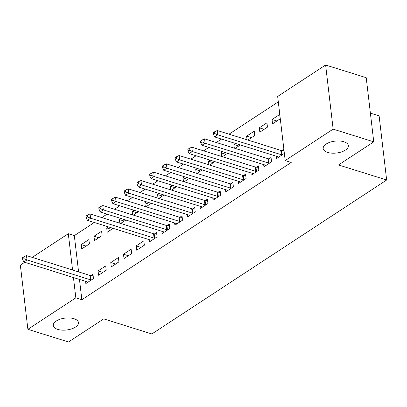 <?xml version="1.0" encoding="UTF-8"?>
<svg xmlns="http://www.w3.org/2000/svg" width="407" height="407" viewBox="0 0 407 407"><rect width="100%" height="100%" fill="white"/><g stroke="black" fill="none" stroke-linecap="round" stroke-linejoin="round"><path stroke-width="0.61" d="M327.635 152.416A12.673 5.988 -6.7 0 1 323.189 148.56A12.673 5.988 -6.7 0 1 330.153 142.201A12.673 5.988 -6.7 0 1 343.915 141.743A12.673 5.988 -6.7 0 1 348.361 145.599A12.673 5.988 -6.7 0 1 341.392 151.959A12.673 5.988 -6.7 0 1 327.635 152.416M57.728 329.385A12.673 5.988 -6.7 0 1 53.281 325.529A12.673 5.988 -6.7 0 1 60.246 319.169A12.673 5.988 -6.7 0 1 74.008 318.712A12.673 5.988 -6.7 0 1 78.454 322.573A12.673 5.988 -6.7 0 1 71.484 328.927A12.673 5.988 -6.7 0 1 57.728 329.385M278.302 101.857L229.019 134.168M221.53 139.077L216.3 142.506M208.811 147.415L203.581 150.849M196.093 155.759L190.858 159.188M183.369 164.097L178.139 167.526M170.65 172.436L165.42 175.865M157.931 180.779L152.701 184.208M145.213 189.118L139.983 192.547M132.494 197.456L127.264 200.885M119.775 205.794L114.545 209.223M107.056 214.138L101.821 217.567M94.332 222.476L74.318 235.602L68.305 233.72L72.568 270.014M277.666 96.444L325.615 65.003L333.15 129.131L285.2 160.572L277.666 96.444M333.15 129.131L373.758 141.84L366.224 77.712L325.615 65.003M370.385 113.141L379.115 115.873L386.65 180.006L151.847 333.959L103.724 318.895L68.488 341.997L27.885 329.288L20.35 265.161L24.72 262.291M32.209 257.382L68.305 233.72M259.335 127.823L259.844 132.158L267.475 127.152L266.967 122.817L259.335 127.823L264.153 129.329M263.655 164.581L263.919 166.819L271.55 161.818L271.042 157.484L268.981 158.832M238.716 146.011L233.898 144.5L234.325 148.148M233.898 144.5L235.5 143.452M235.088 148.387L240.318 144.958M238.217 181.263L238.477 183.501L246.108 178.495L245.599 174.165L243.544 175.514M213.278 162.688L208.46 161.182L208.888 164.83M208.46 161.182L210.063 160.129M209.651 165.069L214.881 161.64M212.775 197.939L213.039 200.178L220.67 195.177L220.162 190.842L218.101 192.19M187.836 179.37L183.018 177.864L183.45 181.507M183.018 177.864L184.625 176.811M184.213 181.746L189.443 178.317M187.337 214.621L187.602 216.86L195.233 211.854L194.724 207.524L192.664 208.872M162.398 196.047L157.58 194.541L158.008 198.189M157.58 194.541L159.183 193.488M158.771 198.428L164.001 194.999M161.9 231.298L162.164 233.537L169.795 228.536L169.287 224.201L167.226 225.554M136.961 212.729L132.143 211.223L132.57 214.865M132.143 211.223L133.745 210.17M133.333 215.105L138.563 211.676M136.721 250.219L144.353 245.212L143.844 240.883L136.213 245.884L136.721 250.219M111.518 229.411L106.7 227.9L107.214 232.234L113.126 228.358M106.7 227.9L108.308 226.847M111.284 266.9L118.915 261.894L118.406 257.56L110.775 262.566L111.284 266.9M81.263 244.582L81.771 248.911L89.403 243.91L88.894 239.575L81.263 244.582L86.081 246.087M85.582 281.339L85.846 283.577L93.478 278.576L92.969 274.242L90.909 275.59M74.318 235.602L78.582 271.896M79.467 279.426L81.853 299.73L291.214 162.459L285.2 160.572M98.565 275.239L106.196 270.233L105.688 265.903L98.056 270.904L98.565 275.239M93.981 236.238L94.49 240.573L102.121 235.572L101.613 231.237L93.981 236.238L98.799 237.749M124.003 258.557L131.634 253.556L131.125 249.221L123.494 254.227L124.003 258.557M124.242 221.067L119.424 219.561L119.851 223.209M119.424 219.561L121.027 218.508M120.614 223.448L125.844 220.019M149.181 239.642L149.44 241.88L157.071 236.874L156.563 232.539L154.507 233.893M149.679 204.39L144.861 202.879L145.289 206.527M144.861 202.879L146.464 201.831M146.052 206.766L151.282 203.337M174.618 222.96L174.883 225.198L182.514 220.197L182.005 215.863L179.945 217.211M175.117 187.708L170.299 186.203L170.726 189.85M170.299 186.203L171.907 185.149M171.489 190.089L176.724 186.655M200.056 206.283L200.32 208.521L207.952 203.515L207.443 199.181L205.382 200.534M200.554 171.032L195.736 169.521L196.169 173.168M195.736 169.521L197.344 168.473M196.932 173.407L202.162 169.978M225.498 189.601L225.758 191.839L233.389 186.838L232.88 182.504L230.825 183.852M225.997 154.35L221.179 152.844L221.606 156.492M221.179 152.844L222.782 151.791M222.37 156.726L227.599 153.297M250.936 172.924L251.195 175.163L258.832 170.157L258.323 165.822L256.262 167.175M251.434 137.673L246.617 136.162L247.044 139.81M246.617 136.162L254.248 131.161L254.757 135.49L247.807 140.049M276.373 156.242L276.638 158.481L284.269 153.475L283.76 149.145L281.7 150.493M272.054 119.485L272.563 123.814L280.194 118.813L279.685 114.479L272.054 119.485L276.872 120.991M81.853 299.73L75.834 297.848L27.885 329.288M373.758 141.84L338.522 164.942L386.65 180.006M73.448 277.543L75.834 297.848M102.874 272.41L98.056 270.904M115.593 264.072L110.775 262.566M128.312 255.733L123.494 254.227M141.031 247.395L136.213 245.884M90.471 279.787L89.957 275.458L26.496 255.591L27.004 259.925L90.471 279.787A1.979 0.936 173.3 0 0 91.122 279.904L91.417 279.924M23.942 258.638L23.738 256.909L22.466 257.738L22.67 259.473L23.942 258.638L27.004 259.925L23.825 262.011L87.286 281.873A1.979 0.936 173.3 0 1 87.759 282.107L87.902 282.229M89.957 275.458A1.979 0.936 173.3 0 0 90.613 275.57L93.142 275.743M26.496 255.591L23.738 256.909M22.67 259.473L23.825 262.011M154.065 238.09L153.556 233.755L90.089 213.894L90.598 218.228L154.065 238.09A1.979 0.936 173.3 0 0 154.721 238.207L155.016 238.227M87.536 216.941L87.332 215.206L86.06 216.041L86.264 217.776L87.536 216.941L90.598 218.228L87.419 220.314L150.885 240.176A1.979 0.936 173.3 0 1 151.353 240.41L151.501 240.527M153.556 233.755A1.979 0.936 173.3 0 0 154.212 233.872L156.741 234.04M90.089 213.894L87.332 215.206M86.264 217.776L87.419 220.314M166.784 229.752L166.275 225.417L102.808 205.555L103.317 209.885L166.784 229.752A1.979 0.936 173.3 0 0 167.44 229.863L167.735 229.884M100.259 208.603L100.056 206.868L98.784 207.702L98.987 209.437L100.259 208.603L103.317 209.885L100.137 211.971L163.604 231.832A1.979 0.936 173.3 0 1 164.077 232.071L164.219 232.188M166.275 225.417A1.979 0.936 173.3 0 0 166.931 225.534L169.46 225.702M102.808 205.555L100.056 206.868M98.987 209.437L100.137 211.971M179.502 221.408L178.994 217.079L115.532 197.212L116.041 201.546L179.502 221.408A1.979 0.936 173.3 0 0 180.159 221.525L180.454 221.545M112.978 200.259L112.775 198.53L111.503 199.364L111.706 201.094L112.978 200.259L116.041 201.546L112.861 203.632L176.323 223.494A1.979 0.936 173.3 0 1 176.796 223.733L176.938 223.85M178.994 217.079A1.979 0.936 173.3 0 0 179.65 217.19L182.178 217.363M115.532 197.212L112.775 198.53M111.706 201.094L112.861 203.632M192.226 213.07L191.717 208.735L128.251 188.873L128.76 193.208L192.226 213.07A1.979 0.936 173.3 0 0 192.877 213.187L193.172 213.207M125.697 191.921L125.493 190.186L124.221 191.02L124.425 192.755L125.697 191.921L128.76 193.208L125.58 195.294L189.046 215.155A1.979 0.936 173.3 0 1 189.514 215.389L189.657 215.512M191.717 208.735A1.979 0.936 173.3 0 0 192.369 208.852L194.897 209.02M128.251 188.873L125.493 190.186M124.425 192.755L125.58 195.294M204.945 204.731L204.436 200.397L140.97 180.535L141.478 184.87L204.945 204.731A1.979 0.936 173.3 0 0 205.596 204.848L205.891 204.863M138.416 183.582L138.212 181.848L136.94 182.682L137.144 184.417L138.416 183.582L141.478 184.87L138.299 186.95L201.765 206.817A1.979 0.936 173.3 0 1 202.233 207.051L202.381 207.168M204.436 200.397A1.979 0.936 173.3 0 0 205.087 200.514L207.621 200.682M140.97 180.535L138.212 181.848M137.144 184.417L138.299 186.95M217.664 196.393L217.155 192.058L153.688 172.197L154.197 176.526L217.664 196.393A1.979 0.936 173.3 0 0 218.315 196.505L218.61 196.525M151.134 175.244L150.931 173.509L149.659 174.344L149.862 176.073L151.134 175.244L154.197 176.526L151.017 178.612L214.484 198.474A1.979 0.936 173.3 0 1 214.952 198.713L215.1 198.83M217.155 192.058A1.979 0.936 173.3 0 0 217.806 192.175L220.34 192.343M153.688 172.197L150.931 173.509M149.862 176.073L151.017 178.612M230.382 188.049L229.874 183.72L166.407 163.853L166.916 168.188L230.382 188.049A1.979 0.936 173.3 0 0 231.034 188.166L231.334 188.187M163.853 166.901L163.65 165.171L162.378 166L162.581 167.735L163.853 166.901L166.916 168.188L163.736 170.274L227.203 190.135A1.979 0.936 173.3 0 1 227.671 190.374L227.818 190.491M229.874 183.72A1.979 0.936 173.3 0 0 230.525 183.832L233.058 184.005M166.407 163.853L163.65 165.171M162.581 167.735L163.736 170.274M243.101 179.711L242.592 175.376L179.126 155.515L179.635 159.849L243.101 179.711A1.979 0.936 173.3 0 0 243.757 179.828L244.052 179.848M176.572 158.562L176.368 156.827L175.096 157.662L175.3 159.396L176.572 158.562L179.635 159.849L176.455 161.935L239.921 181.797A1.979 0.936 173.3 0 1 240.389 182.031L240.537 182.148M242.592 175.376A1.979 0.936 173.3 0 0 243.249 175.493L245.777 175.661M179.126 155.515L176.368 156.827M175.3 159.396L176.455 161.935M255.82 171.372L255.311 167.038L191.845 147.176L192.353 151.511L255.82 171.372A1.979 0.936 173.3 0 0 256.476 171.484L256.771 171.505M189.296 150.224L189.092 148.489L187.82 149.323L188.024 151.058L189.296 150.224L192.353 151.511L189.174 153.592L252.64 173.458A1.979 0.936 173.3 0 1 253.113 173.692L253.256 173.809M255.311 167.038A1.979 0.936 173.3 0 0 255.967 167.155L258.496 167.323M191.845 147.176L189.092 148.489M188.024 151.058L189.174 153.592M268.539 163.034L268.03 158.699L204.563 138.838L205.077 143.167L268.539 163.034A1.979 0.936 173.3 0 0 269.195 163.146L269.49 163.166M202.014 141.88L201.811 140.15L200.539 140.985L200.743 142.715L202.014 141.88L205.077 143.167L201.897 145.253L265.359 165.115A1.979 0.936 173.3 0 1 265.832 165.354L265.974 165.471M268.03 158.699A1.979 0.936 173.3 0 0 268.686 158.811L271.215 158.984M204.563 138.838L201.811 140.15M200.743 142.715L201.897 145.253M281.262 154.691L280.754 150.361L217.287 130.494L217.796 134.829L281.262 154.691A1.979 0.936 173.3 0 0 281.914 154.808L282.209 154.828M214.733 133.542L214.53 131.807L213.258 132.641L213.461 134.376L214.733 133.542L217.796 134.829L214.616 136.915L278.083 156.776A1.979 0.936 173.3 0 1 278.551 157.01L278.693 157.133M280.754 150.361A1.979 0.936 173.3 0 0 281.405 150.473L283.933 150.646M217.287 130.494L214.53 131.807M213.461 134.376L214.616 136.915M91.122 279.904L90.613 275.57M154.721 238.207L154.212 233.872M167.44 229.863L166.931 225.534M180.159 221.525L179.65 217.19M192.877 213.187L192.369 208.852M205.596 204.848L205.087 200.514M218.315 196.505L217.806 192.175M231.034 188.166L230.525 183.832M243.757 179.828L243.249 175.493M256.476 171.484L255.967 167.155M269.195 163.146L268.686 158.811M281.914 154.808L281.405 150.473"/></g></svg>
